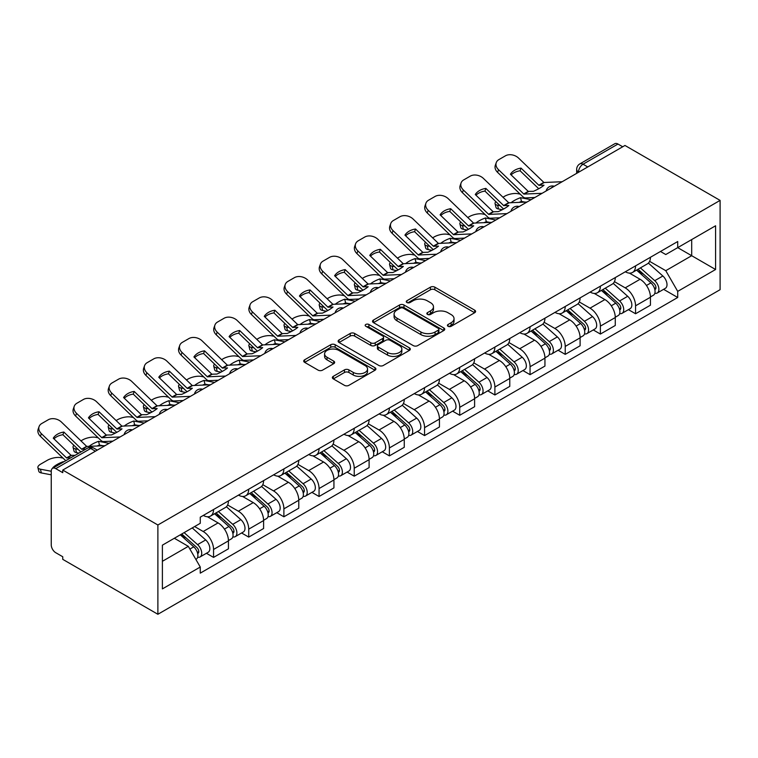 <?xml version="1.0" encoding="UTF-8"?>
<svg xmlns="http://www.w3.org/2000/svg" width="758" height="758" viewBox="0 0 758 758"><rect width="100%" height="100%" fill="white"/><g stroke="black" fill="none" stroke-linecap="round" stroke-linejoin="round"><path stroke-width="1.14" d="M448.073 326.291A2.189 1.26 0 0 0 451.171 326.291L474.679 312.713A3.127 1.81 0 0 0 475.598 311.434A3.127 1.81 0 0 0 474.679 310.164L434.846 287.168A3.127 1.81 0 0 0 430.421 287.168L406.913 300.736A2.189 1.26 0 0 0 406.269 301.637A2.189 1.26 0 0 0 406.913 302.527A2.189 1.26 0 0 0 410.012 302.527L413.053 300.774A10.015 5.78 0 0 1 427.218 300.774L430.535 302.688A10.015 5.78 0 0 1 433.472 306.772A10.015 5.78 0 0 1 430.535 310.865L427.493 312.618A2.189 1.26 0 0 0 426.849 313.518A2.189 1.26 0 0 0 427.493 314.409A2.189 1.26 0 0 0 430.591 314.409L433.633 312.656A10.015 5.78 0 0 1 447.798 312.656L451.114 314.57A10.015 5.78 0 0 1 454.042 318.654A10.015 5.78 0 0 1 451.114 322.747L448.073 324.5A2.189 1.26 0 0 0 447.428 325.39A2.189 1.26 0 0 0 448.073 326.291L448.073 324.5M333.283 376.338A3.127 1.81 0 0 0 332.364 377.617A3.127 1.81 0 0 0 333.283 378.886L344.454 385.339A3.127 1.81 0 0 0 348.888 385.339L374.992 370.264A3.127 1.81 0 0 0 375.911 368.994A3.127 1.81 0 0 0 374.992 367.715L335.169 344.719A3.127 1.81 0 0 0 330.744 344.719L304.631 359.794A3.127 1.81 0 0 0 303.712 361.073A3.127 1.81 0 0 0 304.631 362.343L318.123 370.141A3.127 1.81 0 0 0 322.548 370.141L333.728 363.688A3.127 1.81 0 0 0 334.648 362.409A3.127 1.81 0 0 0 333.728 361.13L327.03 357.264A8.366 4.832 0 0 1 324.585 353.853A8.366 4.832 0 0 1 329.749 349.391A8.366 4.832 0 0 1 338.873 350.433L365.091 365.574A8.366 4.832 0 0 1 367.545 368.994A8.366 4.832 0 0 1 362.381 373.457A8.366 4.832 0 0 1 353.256 372.405L348.888 369.885A3.127 1.81 0 0 0 344.454 369.885L333.283 376.338L333.283 378.886M157.882 524.991L62.753 470.064L624.971 145.47L720.1 200.396L157.882 524.991L157.882 614.274L720.1 289.679L720.1 200.396M413.271 345.61A3.127 1.81 0 0 0 417.696 345.61L443.809 330.535A3.127 1.81 0 0 0 444.728 329.256A3.127 1.81 0 0 0 443.809 327.977L403.986 304.991A3.127 1.81 0 0 0 399.551 304.991L373.448 320.065A3.127 1.81 0 0 0 372.529 321.335A3.127 1.81 0 0 0 373.448 322.614L413.271 345.61M366.683 326.764A2.189 1.26 0 0 1 368.909 327.068L368.909 324.471L409.405 347.846A3.127 1.81 0 0 1 410.315 349.125A3.127 1.81 0 0 1 409.405 350.404L383.292 365.479A3.127 1.81 0 0 1 378.867 365.479L339.034 342.483L339.034 339.925A3.127 1.81 0 0 0 338.125 341.204A3.127 1.81 0 0 0 339.034 342.483M339.034 339.925L350.215 333.473A3.127 1.81 0 0 1 354.64 333.473L370.795 342.796A3.127 1.81 0 0 0 375.219 342.796L382.629 338.523A3.127 1.81 0 0 0 383.548 337.244A3.127 1.81 0 0 0 382.629 335.965L365.811 326.253A2.189 1.26 0 0 1 365.166 325.362A2.189 1.26 0 0 1 366.521 324.197A2.189 1.26 0 0 1 368.909 324.471M62.753 470.064L62.753 472.67L55.76 468.634A6.377 3.686 -120 0 0 52.567 468.321A6.377 3.686 -120 0 0 51.25 471.239L51.25 544.907A6.377 3.686 -120 0 0 55.76 552.715L62.753 556.751L62.753 559.347L157.882 614.274M587.772 166.95L583.035 164.211A6.377 3.686 60 0 0 579.851 163.899L614.795 143.726A6.377 3.686 60 0 1 617.978 144.039L583.035 164.211A6.377 3.686 120 0 0 578.534 172.019L578.534 172.284M622.716 146.777L617.978 144.039M635.564 265.859A14.667 8.471 60 0 1 632.523 272.444L647.408 263.85A14.667 8.471 -120 0 0 650.44 257.275M614.444 281.654L625.198 287.86A14.667 8.471 60 0 1 635.564 305.815L650.44 297.231A14.667 8.471 -120 0 0 640.074 279.266L629.424 273.117M650.44 297.231L650.44 305.171L635.564 313.755L628.429 309.643M632.523 272.444A14.667 8.471 60 0 1 625.312 271.781M635.564 305.815L635.564 313.755M600.393 286.164A14.667 8.471 60 0 1 597.361 292.749L612.237 284.155A14.667 8.471 -120 0 0 615.278 277.58M593.268 329.938L600.393 334.06L615.278 325.476L615.278 317.536A14.667 8.471 -120 0 0 604.903 299.571L594.253 293.422M597.361 292.749A14.667 8.471 60 0 1 590.141 292.086M579.283 301.959L590.027 308.165A14.667 8.471 60 0 1 600.393 326.12L600.393 334.06M565.231 306.469A14.667 8.471 60 0 1 562.19 313.054L577.075 304.46A14.667 8.471 -120 0 0 580.107 297.875M558.096 350.243L565.231 354.365L580.107 345.771L580.107 337.831A14.667 8.471 -120 0 0 569.741 319.876L559.091 313.727M562.19 313.054A14.667 8.471 60 0 1 554.97 312.391M544.111 322.264L554.856 328.46A14.667 8.471 60 0 1 565.231 346.425L565.231 354.365M530.06 326.774A14.667 8.471 60 0 1 527.028 333.359L541.904 324.765A14.667 8.471 -120 0 0 544.945 318.18M522.925 370.548L530.06 374.67L544.945 366.076L544.945 358.136A14.667 8.471 -120 0 0 534.57 340.181L523.92 334.032M527.028 333.359A14.667 8.471 60 0 1 519.808 332.696M508.95 342.559L519.694 348.765A14.667 8.471 60 0 1 530.06 366.73L530.06 374.67M494.898 347.079A14.667 8.471 60 0 1 491.857 353.654L506.742 345.07A14.667 8.471 -120 0 0 509.774 338.485M487.764 390.853L494.898 394.975L509.774 386.381L509.774 378.441A14.667 8.471 -120 0 0 499.408 360.486L488.758 354.337M491.857 353.654A14.667 8.471 60 0 1 484.637 353.001M473.778 362.864L484.523 369.07A14.667 8.471 60 0 1 494.898 387.035L494.898 394.975M459.727 367.384A14.667 8.471 60 0 1 456.695 373.959L471.571 365.375A14.667 8.471 -120 0 0 474.603 358.79M452.592 411.158L459.727 415.27L474.612 406.686L474.612 398.746A14.667 8.471 -120 0 0 464.237 380.781L453.587 374.632M456.695 373.959A14.667 8.471 60 0 1 449.475 373.296M438.617 383.169L449.361 389.375A14.667 8.471 60 0 1 459.727 407.34L459.727 415.27M424.565 387.679A14.667 8.471 60 0 1 421.524 394.264L436.4 385.68A14.667 8.471 -120 0 0 439.441 379.095M417.431 431.463L424.565 435.575L439.441 426.991L439.441 419.051A14.667 8.471 -120 0 0 429.075 401.086L418.425 394.937M421.524 394.264A14.667 8.471 60 0 1 414.304 393.601M403.446 403.474L414.19 409.68A14.667 8.471 60 0 1 424.565 427.635L424.565 435.575M389.394 407.984A14.667 8.471 60 0 1 386.362 414.569L401.238 405.975A14.667 8.471 -120 0 0 404.27 399.4M382.259 451.768L389.394 455.88L404.27 447.296L404.27 439.356A14.667 8.471 -120 0 0 393.904 421.391L383.254 415.242M386.362 414.569A14.667 8.471 60 0 1 379.142 413.906M368.284 423.779L379.028 429.985A14.667 8.471 60 0 1 389.394 447.94L389.394 455.88M354.232 428.289A14.667 8.471 60 0 1 351.191 434.874L366.067 426.28A14.667 8.471 -120 0 0 369.108 419.695M347.098 472.063L354.232 476.185L369.108 467.591L369.108 459.661A14.667 8.471 -120 0 0 358.733 441.696L348.083 435.547M351.191 434.874A14.667 8.471 60 0 1 343.971 434.211M333.113 444.084L343.857 450.29A14.667 8.471 60 0 1 354.232 468.245L354.232 476.185M319.061 448.594A14.667 8.471 60 0 1 316.02 455.179L330.905 446.585A14.667 8.471 -120 0 0 333.937 440M311.926 492.368L319.061 496.49L333.937 487.896L333.937 479.956A14.667 8.471 -120 0 0 323.571 462.001L312.921 455.852M316.02 455.179A14.667 8.471 60 0 1 308.809 454.516M297.941 464.389L308.696 470.585A14.667 8.471 60 0 1 319.061 488.55L319.061 496.49M283.89 468.899A14.667 8.471 60 0 1 280.858 475.484L295.734 466.89A14.667 8.471 -120 0 0 298.775 460.305M276.765 512.673L283.89 516.795L298.775 508.201L298.775 500.261A14.667 8.471 -120 0 0 288.4 482.306L277.75 476.157M280.858 475.484A14.667 8.471 60 0 1 273.638 474.821M262.78 484.684L273.524 490.89A14.667 8.471 60 0 1 283.89 508.855L283.89 516.795M248.728 489.204A14.667 8.471 60 0 1 245.687 495.779L260.572 487.195A14.667 8.471 -120 0 0 263.604 480.61M241.594 532.978L248.728 537.1L263.604 528.506L263.604 520.566A14.667 8.471 -120 0 0 253.238 502.601L242.588 496.462M245.687 495.779A14.667 8.471 60 0 1 238.467 495.126M227.608 504.989L238.353 511.195A14.667 8.471 60 0 1 248.728 529.16L248.728 537.1M213.557 509.499A14.667 8.471 60 0 1 210.525 516.084L225.401 507.5A14.667 8.471 -120 0 0 228.442 500.915M206.422 553.283L213.557 557.395L228.442 548.811L228.442 540.871A14.667 8.471 -120 0 0 218.067 522.906L207.417 516.757M210.525 516.084A14.667 8.471 60 0 1 203.305 515.421M194.626 526.554L203.191 531.5A14.667 8.471 60 0 1 213.557 549.455L213.557 557.395M660.474 251.476L665.77 254.536L715.59 225.78L691.694 239.575L691.694 255.711L665.77 270.682L649.615 261.349M162.392 561.299L188.316 546.338L200.264 567.031L162.392 588.9L162.392 545.163L200.264 523.295L200.264 517.183L677.718 241.527L677.718 247.639L715.59 269.507L677.718 291.375L665.77 270.682M715.59 225.78L715.59 269.507M200.264 567.031L200.264 573.143L677.718 297.487L677.718 291.375M188.316 546.338L174.34 538.265M663.601 289.338L677.718 297.487M448.944 326.594L451.114 325.343A10.015 5.78 0 0 0 454.042 321.259L454.042 318.654M433.472 306.772L433.472 309.378A10.015 5.78 0 0 1 430.535 313.461L428.365 314.722M474.641 312.741L434.846 289.764A3.127 1.81 0 0 0 430.421 289.764L407.785 302.84M443.771 330.564L403.986 307.587A3.127 1.81 0 0 0 399.551 307.587L373.486 322.643M438.276 330.156A2.189 1.26 0 0 0 438.92 329.256A2.189 1.26 0 0 0 438.276 328.366L403.322 308.184A2.189 1.26 0 0 0 400.224 308.184L397.012 310.031A10.015 5.78 0 0 0 394.075 314.125A10.015 5.78 0 0 0 397.012 318.208L420.908 332.004A10.015 5.78 0 0 0 435.073 332.004L438.276 330.156L438.276 332.753A2.189 1.26 0 0 0 438.92 331.862L438.92 329.256M394.075 314.125L394.075 316.721A10.015 5.78 0 0 0 397.012 320.814L397.012 318.208M438.276 332.753L435.073 334.61A10.015 5.78 0 0 1 420.908 334.61L397.012 320.814M339.082 342.502L350.215 336.078L350.215 333.473M383.548 337.244L383.548 339.849A3.127 1.81 0 0 1 382.629 341.128L375.219 345.402A3.127 1.81 0 0 1 370.795 345.402L354.64 336.078A3.127 1.81 0 0 0 350.215 336.078M368.909 327.068L409.358 350.423M387.556 352.479A8.366 4.832 0 0 0 396.671 353.522A8.366 4.832 0 0 0 401.844 349.059A8.366 4.832 0 0 0 399.39 345.639L390.152 340.314A3.127 1.81 0 0 0 385.727 340.314L378.318 344.587A3.127 1.81 0 0 0 377.399 345.866A3.127 1.81 0 0 0 378.318 347.145L387.556 352.479L387.556 355.085A8.366 4.832 0 0 0 396.671 356.127A8.366 4.832 0 0 0 401.844 351.665L401.844 349.059M377.399 345.866L377.399 348.472A3.127 1.81 0 0 0 378.318 349.751L378.318 347.145M387.556 355.085L378.318 349.751M367.545 368.994L367.545 371.591A8.366 4.832 0 0 1 362.381 376.053A8.366 4.832 0 0 1 353.256 375.011L348.888 372.491A3.127 1.81 0 0 0 344.454 372.491L333.331 378.915M324.585 353.853L324.585 356.459A8.366 4.832 0 0 0 327.03 359.87L327.03 357.264M333.681 363.717L327.03 359.87M374.992 367.715L374.992 370.264L335.169 347.316A3.127 1.81 0 0 0 330.744 347.316L304.669 362.371M525.105 202.121L521.476 201.429L520.547 197.686L531.055 199.695M502.942 197.232L504.477 196.341A9.56 3.487 -13.9 0 1 517.657 193.66L520.196 194.152M495.893 201.647A9.56 3.487 -13.9 0 0 495.069 203.646A9.56 3.487 -13.9 0 0 497.589 205.247L498.518 208.99A9.56 3.487 166.1 0 1 495.997 207.389L495.069 203.646M500.138 205.731L497.589 205.247M520.547 197.686A19.765 7.201 -13.9 0 0 511.044 202.765M502.289 209.71L498.518 208.99M521.476 201.429A19.765 7.201 -13.9 0 0 519.012 202.405M636.578 270.104L650.914 282.895A7.968 4.605 60 0 1 653.415 295.213L650.44 296.937M636.957 270.445L643.703 274.339M638.028 269.27L653.974 283.501A3.828 2.208 60 0 1 655.177 289.414A3.828 2.208 60 0 1 654.827 289.556M640.415 267.896L654.741 280.678A7.968 4.605 60 0 1 657.243 293.005A7.968 4.605 60 0 1 654.836 293.261M648.403 263.092L662.862 275.997A7.968 4.605 60 0 1 665.363 288.315L657.243 293.005M521.03 168.105A19.765 14.44 -160.8 0 0 510.428 174.226L528.231 191.376L533.424 191.319A19.765 4.624 -20.2 0 0 539.639 188.221A19.765 4.624 -20.2 0 0 544.017 185.198L538.824 185.255L521.03 168.105L520.092 170.777L537.896 187.927A4.785 2.757 -120 0 0 538.834 188.666M542.103 193.309L523.863 194.086L498.518 169.697L497.589 172.369A9.56 6.993 -160.8 0 1 495.315 165.32L496.253 162.648A9.56 6.993 19.2 0 0 498.518 169.697M534.864 197.497L525.474 197.923A4.785 2.757 60 0 1 523.863 197.468A4.785 2.757 60 0 1 522.793 196.644L497.589 172.369M562.171 181.731L543.931 182.498L518.586 158.109A9.56 6.993 19.2 0 0 505.406 155.835L498.868 159.606A9.56 6.993 19.2 0 0 496.253 162.648M511.138 174.899A19.765 14.44 -160.8 0 1 520.092 170.777M489.933 222.426L486.314 221.734L485.385 217.982L495.893 219.991M467.771 217.527L469.306 216.646A9.56 3.487 -13.9 0 1 482.486 213.964L485.035 214.457M460.731 221.952A9.56 3.487 -13.9 0 0 459.907 223.951A9.56 3.487 -13.9 0 0 462.427 225.552L463.356 229.295A9.56 3.487 166.1 0 1 460.836 227.694L459.907 223.951M464.967 226.036L462.427 225.552M485.385 217.982A19.765 7.201 -13.9 0 0 475.872 223.07M467.118 230.015L463.356 229.295M486.314 221.734A19.765 7.201 -13.9 0 0 483.841 222.71M601.416 290.409L615.742 303.191A7.968 4.605 60 0 1 618.244 315.517L615.269 317.232M601.795 290.75L608.541 294.644M602.856 289.575L618.803 303.797A3.828 2.208 60 0 1 620.006 309.719A3.828 2.208 60 0 1 619.656 309.851M605.244 288.192L619.58 300.983A7.968 4.605 60 0 1 622.081 313.31A7.968 4.605 60 0 1 619.674 313.566M613.241 283.397L627.69 296.293A7.968 4.605 60 0 1 630.192 308.62L622.081 313.31M454.772 242.731L451.143 242.039L450.214 238.287L460.722 240.295M432.61 237.832L434.144 236.951A9.56 3.487 -13.9 0 1 447.324 234.269L449.864 234.753M425.56 242.257A9.56 3.487 -13.9 0 0 424.736 244.256A9.56 3.487 -13.9 0 0 427.256 245.857L428.185 249.6A9.56 3.487 166.1 0 1 425.664 247.999L424.736 244.256M429.805 246.341L427.256 245.857M450.214 238.287A19.765 7.201 -13.9 0 0 440.711 243.375M431.946 250.32L428.185 249.6M451.143 242.039A19.765 7.201 -13.9 0 0 448.67 243.005M566.245 310.714L580.581 323.495A7.968 4.605 60 0 1 583.082 335.822L580.107 337.537M566.624 311.045L573.37 314.94M567.695 309.88L583.641 324.102A3.828 2.208 60 0 1 584.835 330.024A3.828 2.208 60 0 1 584.494 330.156M570.082 308.497L584.409 321.288A7.968 4.605 60 0 1 586.91 333.605A7.968 4.605 60 0 1 584.503 333.871M578.07 303.702L592.529 316.598A7.968 4.605 60 0 1 595.03 328.925L586.91 333.605M485.859 188.41A19.765 14.44 -160.8 0 0 475.266 194.531L493.202 211.785L498.252 211.624A19.765 4.624 -20.2 0 0 504.468 208.526A19.765 4.624 -20.2 0 0 508.845 205.503L503.653 205.56L485.859 188.41L484.93 191.082L502.725 208.232A4.785 2.757 -120 0 0 503.672 208.971M506.941 213.614L488.702 214.391L463.356 189.993L462.427 192.674A9.56 6.993 -160.8 0 1 460.153 185.625L461.082 182.953A9.56 6.993 19.2 0 0 463.356 189.993M499.702 217.792L490.303 218.228A4.785 2.757 60 0 1 488.702 217.773A4.785 2.757 60 0 1 487.621 216.949L462.427 192.674M527 202.035L508.76 202.803L483.414 178.414A9.56 6.993 19.2 0 0 470.235 176.14L463.707 179.911A9.56 6.993 19.2 0 0 461.082 182.953M475.967 195.204A19.765 14.44 -160.8 0 1 484.93 191.082M450.688 208.715A19.765 14.44 -160.8 0 0 440.095 214.827L458.04 232.09L463.091 231.929A19.765 4.624 -20.2 0 0 469.306 228.821A19.765 4.624 -20.2 0 0 473.684 225.808L468.491 225.865L450.688 208.715L449.759 211.387L467.563 228.537A4.785 2.757 -120 0 0 468.501 229.276M471.77 233.919L453.53 234.686L428.185 210.298L427.256 212.97A9.56 6.993 -160.8 0 1 424.982 205.93L425.911 203.258A9.56 6.993 19.2 0 0 428.185 210.298M464.531 238.097L455.141 238.533A4.785 2.757 60 0 1 453.53 238.078A4.785 2.757 60 0 1 452.46 237.254L427.256 212.97M491.838 222.34L473.589 223.108L448.253 198.719A9.56 6.993 19.2 0 0 435.073 196.445L428.535 200.216A9.56 6.993 19.2 0 0 425.911 203.258M440.796 215.509A19.765 14.44 -160.8 0 1 449.759 211.387M419.6 263.035L415.981 262.334L415.043 258.592L425.56 260.6M397.438 258.137L398.973 257.256A9.56 3.487 -13.9 0 1 412.153 254.574L414.702 255.058M390.389 262.552A9.56 3.487 -13.9 0 0 389.574 264.551A9.56 3.487 -13.9 0 0 392.085 266.153L393.023 269.905A9.56 3.487 166.1 0 1 390.503 268.304L389.574 264.551M394.634 266.645L392.085 266.153M415.043 258.592A19.765 7.201 -13.9 0 0 405.539 263.68M396.785 270.625L393.023 269.905M415.981 262.334A19.765 7.201 -13.9 0 0 413.508 263.31M531.083 331.019L545.409 343.8A7.968 4.605 60 0 1 547.911 356.127L544.936 357.842M531.462 331.35L538.208 335.244M532.523 330.175L548.47 344.407A3.828 2.208 60 0 1 549.673 350.329A3.828 2.208 60 0 1 549.323 350.461M534.911 328.801L549.247 341.593A7.968 4.605 60 0 1 551.748 353.91A7.968 4.605 60 0 1 549.342 354.166M542.899 324.007L557.357 336.903A7.968 4.605 60 0 1 559.859 349.23L551.748 353.91M384.429 283.331L380.81 282.639L379.881 278.897L390.389 280.905M362.277 278.442L363.812 277.551A9.56 3.487 -13.9 0 1 376.982 274.879L379.531 275.362M355.227 282.857A9.56 3.487 -13.9 0 0 354.403 284.856A9.56 3.487 -13.9 0 0 356.923 286.458L357.852 290.21A9.56 3.487 166.1 0 1 355.331 288.609L354.403 284.856M359.472 286.95L356.923 286.458M379.881 278.897A19.765 7.201 -13.9 0 0 370.378 283.985M361.613 290.93L357.852 290.21M380.81 282.639A19.765 7.201 -13.9 0 0 378.337 283.615M495.912 351.314L510.248 364.105A7.968 4.605 60 0 1 512.749 376.432L509.774 378.147M496.291 351.655L503.037 355.549M497.362 350.48L513.308 364.712A3.828 2.208 60 0 1 514.502 370.624A3.828 2.208 60 0 1 514.161 370.766M499.749 349.106L514.076 361.888A7.968 4.605 60 0 1 516.577 374.215A7.968 4.605 60 0 1 514.17 374.471M507.737 344.312L522.186 357.207A7.968 4.605 60 0 1 524.697 369.534L516.577 374.215M349.267 303.636L345.639 302.944L344.71 299.202L355.227 301.21M327.105 298.747L328.64 297.856A9.56 3.487 -13.9 0 1 341.82 295.184L344.369 295.667M320.056 303.162A9.56 3.487 -13.9 0 0 319.232 305.161A9.56 3.487 -13.9 0 0 321.752 306.763L322.681 310.505A9.56 3.487 166.1 0 1 320.17 308.904L319.232 305.161M324.301 307.255L321.752 306.763M344.71 299.202A19.765 7.201 -13.9 0 0 335.207 304.29M326.452 311.225L322.681 310.505M345.639 302.944A19.765 7.201 -13.9 0 0 343.175 303.92M460.75 371.619L475.077 384.41A7.968 4.605 60 0 1 477.578 396.737L474.603 398.452M461.129 371.96L467.875 375.854M462.191 370.785L478.137 385.017A3.828 2.208 60 0 1 479.34 390.929A3.828 2.208 60 0 1 478.99 391.071M464.578 369.411L478.904 382.193A7.968 4.605 60 0 1 481.406 394.52A7.968 4.605 60 0 1 478.999 394.776M472.566 364.607L487.024 377.512A7.968 4.605 60 0 1 489.526 389.839L481.406 394.52M415.526 229.02A19.765 14.44 -160.8 0 0 404.933 235.132L422.869 252.395L427.919 252.224A19.765 4.624 -20.2 0 0 434.135 249.126A19.765 4.624 -20.2 0 0 438.512 246.113L433.462 246.274L415.526 229.02L414.598 231.692L432.392 248.842A4.785 2.757 -120 0 0 433.339 249.581M436.608 254.224L418.359 254.991L393.023 230.603L392.085 233.274A9.56 6.993 -160.8 0 1 389.82 226.235L390.749 223.563A9.56 6.993 19.2 0 0 393.023 230.603M429.369 258.402L419.97 258.838A4.785 2.757 60 0 1 418.359 258.374A4.785 2.757 60 0 1 417.288 257.559L392.085 233.274M456.667 242.636L438.427 243.413L413.082 219.024A9.56 6.993 19.2 0 0 399.902 216.75L393.364 220.521A9.56 6.993 19.2 0 0 390.749 223.563M405.634 235.814A19.765 14.44 -160.8 0 1 414.598 231.692M380.355 249.316A19.765 14.44 -160.8 0 0 369.762 255.437L387.565 272.586L392.758 272.529A19.765 4.624 -20.2 0 0 398.973 269.431A19.765 4.624 -20.2 0 0 403.351 266.418L398.301 266.579L380.355 249.316L379.426 251.997L397.23 269.137A4.785 2.757 -120 0 0 398.168 269.886M401.437 274.529L383.197 275.296L357.852 250.907L356.923 253.579A9.56 6.993 -160.8 0 1 354.649 246.53L355.578 243.858A9.56 6.993 19.2 0 0 357.852 250.907M394.198 278.707L384.799 279.143A4.785 2.757 60 0 1 383.197 278.679A4.785 2.757 60 0 1 382.127 277.864L356.923 253.579M421.505 262.941L403.256 263.718L377.91 239.329A9.56 6.993 19.2 0 0 364.74 237.046L358.202 240.826A9.56 6.993 19.2 0 0 355.578 243.858M370.463 256.109A19.765 14.44 -160.8 0 1 379.426 251.997M345.193 269.621A19.765 14.44 -160.8 0 0 334.6 275.741L352.394 292.891L357.587 292.834A19.765 4.624 -20.2 0 0 363.802 289.736A19.765 4.624 -20.2 0 0 368.18 286.723L363.129 286.884L345.193 269.621L344.265 272.293L362.059 289.442A4.785 2.757 -120 0 0 363.006 290.191M366.275 294.834L348.026 295.601L322.681 271.212L321.752 273.884A9.56 6.993 -160.8 0 1 319.488 266.835L320.416 264.163A9.56 6.993 19.2 0 0 322.681 271.212M359.027 299.012L349.637 299.448A4.785 2.757 60 0 1 348.026 298.984A4.785 2.757 60 0 1 346.956 298.169L321.752 273.884M386.334 283.246L368.094 284.013L342.749 259.624A9.56 6.993 19.2 0 0 329.569 257.35L323.031 261.131A9.56 6.993 19.2 0 0 320.416 264.163M335.301 276.414A19.765 14.44 -160.8 0 1 344.265 272.293M314.096 323.941L310.477 323.249L309.548 319.506L320.056 321.515M291.944 319.052L293.479 318.161A9.56 3.487 -13.9 0 1 306.649 315.48L309.198 315.972M284.894 323.467A9.56 3.487 -13.9 0 0 284.07 325.466A9.56 3.487 -13.9 0 0 286.59 327.068L287.519 330.81A9.56 3.487 166.1 0 1 284.999 329.209L284.07 325.466M289.139 327.551L286.59 327.068M309.548 319.506A19.765 7.201 -13.9 0 0 300.045 324.595M291.28 331.53L287.519 330.81M310.477 323.249A19.765 7.201 -13.9 0 0 308.004 324.225M425.579 391.924L439.905 404.715A7.968 4.605 60 0 1 442.407 417.033L439.441 418.757M425.958 392.265L432.704 396.159M427.029 391.09L442.966 405.322A3.828 2.208 60 0 1 444.169 411.234A3.828 2.208 60 0 1 443.818 411.376M429.407 389.716L443.743 402.498A7.968 4.605 60 0 1 446.244 414.825A7.968 4.605 60 0 1 443.837 415.081M437.404 384.912L451.853 397.817A7.968 4.605 60 0 1 454.355 410.135L446.244 414.825M310.022 289.926A19.765 14.44 -160.8 0 0 299.429 296.046L317.223 313.196L322.415 313.139A19.765 4.624 -20.2 0 0 328.631 310.041A19.765 4.624 -20.2 0 0 333.018 307.018L327.968 307.189L310.022 289.926L309.093 292.597L326.897 309.747A4.785 2.757 -120 0 0 327.835 310.486M331.104 315.129L312.864 315.906L287.519 291.517L286.59 294.189A9.56 6.993 -160.8 0 1 284.316 287.14L285.245 284.468A9.56 6.993 19.2 0 0 287.519 291.517M323.865 319.317L314.466 319.743A4.785 2.757 60 0 1 312.864 319.289A4.785 2.757 60 0 1 311.794 318.464L286.59 294.189M351.172 303.551L332.923 304.318L307.577 279.929A9.56 6.993 19.2 0 0 294.407 277.655L287.869 281.426A9.56 6.993 19.2 0 0 285.245 284.468M300.13 296.719A19.765 14.44 -160.8 0 1 309.093 292.597M278.935 344.246L275.306 343.554L274.377 339.802L284.885 341.82M256.772 339.347L258.307 338.466A9.56 3.487 -13.9 0 1 271.487 335.785L274.026 336.277M249.723 343.772A9.56 3.487 -13.9 0 0 248.899 345.771A9.56 3.487 -13.9 0 0 251.419 347.372L252.348 351.115A9.56 3.487 166.1 0 1 249.827 349.514L248.899 345.771M253.968 347.856L251.419 347.372M274.377 339.802A19.765 7.201 -13.9 0 0 264.874 344.89M256.119 351.835L252.348 351.115M275.306 343.554A19.765 7.201 -13.9 0 0 272.842 344.53M390.408 412.229L404.744 425.02A7.968 4.605 60 0 1 407.245 437.338L404.27 439.053M390.796 412.57L397.533 416.464M391.858 411.395L407.804 425.626A3.828 2.208 60 0 1 409.007 431.539A3.828 2.208 60 0 1 408.657 431.681M394.245 410.012L408.571 422.803A7.968 4.605 60 0 1 411.073 435.13A7.968 4.605 60 0 1 408.666 435.386M402.233 405.217L416.692 418.113A7.968 4.605 60 0 1 419.193 430.44L411.073 435.13M274.86 310.23A19.765 14.44 -160.8 0 0 264.258 316.351L282.203 333.605L287.254 333.444A19.765 4.624 -20.2 0 0 293.469 330.346A19.765 4.624 -20.2 0 0 297.847 327.323L292.654 327.38L274.86 310.23L273.932 312.902L291.726 330.052A4.785 2.757 -120 0 0 292.664 330.791M295.933 335.434L277.693 336.211L252.348 311.822L251.419 314.494A9.56 6.993 -160.8 0 1 249.155 307.445L250.083 304.773A9.56 6.993 19.2 0 0 252.348 311.822M288.694 339.612L279.304 340.048A4.785 2.757 60 0 1 277.693 339.593A4.785 2.757 60 0 1 276.623 338.769L251.419 314.494M316.001 323.856L297.761 324.623L272.416 300.234A9.56 6.993 19.2 0 0 259.236 297.96L252.698 301.731A9.56 6.993 19.2 0 0 250.083 304.773M264.968 317.024A19.765 14.44 -160.8 0 1 273.932 312.902M243.763 364.551L240.144 363.859L239.215 360.107L249.723 362.116M221.611 359.652L223.146 358.771A9.56 3.487 -13.9 0 1 236.316 356.089L238.865 356.582M214.561 364.077A9.56 3.487 -13.9 0 0 213.737 366.076A9.56 3.487 -13.9 0 0 216.257 367.677L217.186 371.42A9.56 3.487 166.1 0 1 214.666 369.819L213.737 366.076M218.797 368.161L216.257 367.677M239.215 360.107A19.765 7.201 -13.9 0 0 229.712 365.195M220.948 372.14L217.186 371.42M240.144 363.859A19.765 7.201 -13.9 0 0 237.671 364.825M355.246 432.534L369.572 445.316A7.968 4.605 60 0 1 372.074 457.642L369.108 459.357M355.625 432.875L362.371 436.769M356.686 431.7L372.633 445.922A3.828 2.208 60 0 1 373.836 451.844A3.828 2.208 60 0 1 373.486 451.976M359.074 430.317L373.41 443.108A7.968 4.605 60 0 1 375.911 455.435A7.968 4.605 60 0 1 373.505 455.691M367.071 425.522L381.52 438.418A7.968 4.605 60 0 1 384.022 450.745L375.911 455.435M239.689 330.535A19.765 14.44 -160.8 0 0 229.096 336.647L247.032 353.91L252.082 353.749A19.765 4.624 -20.2 0 0 258.298 350.641A19.765 4.624 -20.2 0 0 262.685 347.628L257.493 347.685L239.689 330.535L238.761 333.207L256.564 350.357A4.785 2.757 -120 0 0 257.502 351.096M260.771 355.739L242.532 356.516L217.186 332.118L216.257 334.79A9.56 6.993 -160.8 0 1 213.983 327.75L214.912 325.078A9.56 6.993 19.2 0 0 217.186 332.118M253.532 359.917L244.133 360.353A4.785 2.757 60 0 1 242.532 359.898A4.785 2.757 60 0 1 241.451 359.074L216.257 334.79M280.83 344.16L262.59 344.928L237.245 320.539A9.56 6.993 19.2 0 0 224.074 318.265L217.537 322.036A9.56 6.993 19.2 0 0 214.912 325.078M229.797 337.329A19.765 14.44 -160.8 0 1 238.761 333.207M208.602 384.856L204.973 384.154L204.044 380.412L214.552 382.42M186.44 379.957L187.975 379.076A9.56 3.487 -13.9 0 1 201.154 376.394L203.694 376.878M179.39 384.372A9.56 3.487 -13.9 0 0 178.566 386.381A9.56 3.487 -13.9 0 0 181.086 387.982L182.015 391.725A9.56 3.487 166.1 0 1 179.494 390.124L178.566 386.381M183.635 388.466L181.086 387.982M204.044 380.412A19.765 7.201 -13.9 0 0 194.541 385.5M185.786 392.445L182.015 391.725M204.973 384.154A19.765 7.201 -13.9 0 0 202.509 385.13M320.075 452.839L334.411 465.62A7.968 4.605 60 0 1 336.912 477.947L333.937 479.662M320.454 453.17L327.2 457.065M321.525 452.005L337.471 466.227A3.828 2.208 60 0 1 338.674 472.149A3.828 2.208 60 0 1 338.324 472.281M323.912 450.622L338.239 463.413A7.968 4.605 60 0 1 340.74 475.73A7.968 4.605 60 0 1 338.333 475.986M331.9 445.827L346.359 458.723A7.968 4.605 60 0 1 348.86 471.05L340.74 475.73M204.527 350.84A19.765 14.44 -160.8 0 0 193.925 356.952L211.87 374.215L216.921 374.054A19.765 4.624 -20.2 0 0 223.136 370.946A19.765 4.624 -20.2 0 0 227.514 367.933L222.321 367.99L204.527 350.84L203.599 353.512L221.393 370.662A4.785 2.757 -120 0 0 222.331 371.401M225.6 376.044L207.36 376.811L182.015 352.423L181.086 355.095A9.56 6.993 -160.8 0 1 178.822 348.055L179.75 345.383A9.56 6.993 19.2 0 0 182.015 352.423M218.361 380.222L208.971 380.658A4.785 2.757 60 0 1 207.36 380.203A4.785 2.757 60 0 1 206.29 379.379L181.086 355.095M245.668 364.456L227.428 365.233L202.083 340.844A9.56 6.993 19.2 0 0 188.903 338.57L182.365 342.341A9.56 6.993 19.2 0 0 179.75 345.383M194.635 357.634A19.765 14.44 -160.8 0 1 203.599 353.512M173.43 405.151L169.811 404.459L168.882 400.717L179.39 402.725M151.268 400.262L152.803 399.371A9.56 3.487 -13.9 0 1 165.983 396.699L168.532 397.183M144.228 404.677A9.56 3.487 -13.9 0 0 143.404 406.676A9.56 3.487 -13.9 0 0 145.924 408.278L146.853 412.03A9.56 3.487 166.1 0 1 144.333 410.429L143.404 406.676M148.464 408.77L145.924 408.278M168.882 400.717A19.765 7.201 -13.9 0 0 159.369 405.805M150.615 412.75L146.853 412.03M169.811 404.459A19.765 7.201 -13.9 0 0 167.338 405.435M284.913 473.144L299.239 485.925A7.968 4.605 60 0 1 301.741 498.252L298.766 499.967M285.292 473.475L292.038 477.369M286.353 472.3L302.3 486.532A3.828 2.208 60 0 1 303.503 492.444A3.828 2.208 60 0 1 303.153 492.586M288.741 470.926L303.077 483.718A7.968 4.605 60 0 1 305.578 496.035A7.968 4.605 60 0 1 303.172 496.291M296.738 466.132L311.187 479.028A7.968 4.605 60 0 1 313.689 491.355L305.578 496.035M169.356 371.145A19.765 14.44 -160.8 0 0 158.763 377.257L176.699 394.52L181.749 394.349A19.765 4.624 -20.2 0 0 187.965 391.251A19.765 4.624 -20.2 0 0 192.343 388.238L187.302 388.399L169.356 371.145L168.428 373.817L186.222 390.957A4.785 2.757 -120 0 0 187.169 391.706M190.438 396.349L172.199 397.116L146.853 372.728L145.924 375.399A9.56 6.993 -160.8 0 1 143.65 368.36L144.579 365.678A9.56 6.993 19.2 0 0 146.853 372.728M183.199 400.527L173.8 400.963A4.785 2.757 60 0 1 172.199 400.499A4.785 2.757 60 0 1 171.118 399.684L145.924 375.399M210.497 384.761L192.257 385.538L166.912 361.149A9.56 6.993 19.2 0 0 153.741 358.866L147.204 362.646A9.56 6.993 19.2 0 0 144.579 365.678M159.464 377.939A19.765 14.44 -160.8 0 1 168.428 373.817M138.269 425.456L134.64 424.764L133.711 421.022L144.219 423.03M116.107 420.567L117.642 419.676A9.56 3.487 -13.9 0 1 130.821 417.004L133.361 417.487M109.057 424.982A9.56 3.487 -13.9 0 0 108.233 426.981A9.56 3.487 -13.9 0 0 110.753 428.583L111.682 432.335A9.56 3.487 166.1 0 1 109.161 430.734L108.233 426.981M113.302 429.075L110.753 428.583M133.711 421.022A19.765 7.201 -13.9 0 0 124.208 426.11M115.443 433.055L111.682 432.335M134.64 424.764A19.765 7.201 -13.9 0 0 132.176 425.74M249.742 493.439L264.078 506.23A7.968 4.605 60 0 1 266.579 518.557L263.604 520.272M250.121 493.78L256.867 497.674M251.192 492.605L267.138 506.837A3.828 2.208 60 0 1 268.332 512.749A3.828 2.208 60 0 1 267.991 512.891M253.579 491.231L267.906 504.013A7.968 4.605 60 0 1 270.407 516.34A7.968 4.605 60 0 1 268 516.596M261.567 486.437L276.026 499.332A7.968 4.605 60 0 1 278.527 511.659L270.407 516.34M134.194 391.441A19.765 14.44 -160.8 0 0 123.592 397.562L141.395 414.711L146.588 414.654A19.765 4.624 -20.2 0 0 152.803 411.556A19.765 4.624 -20.2 0 0 157.181 408.543L152.131 408.704L134.194 391.441L133.256 394.113L151.06 411.262A4.785 2.757 -120 0 0 151.998 412.011M155.267 416.654L137.027 417.421L111.682 393.032L110.753 395.704A9.56 6.993 -160.8 0 1 108.479 388.655L109.408 385.983A9.56 6.993 19.2 0 0 111.682 393.032M148.028 420.832L138.638 421.268A4.785 2.757 60 0 1 137.027 420.804A4.785 2.757 60 0 1 135.957 419.989L110.753 395.704M175.335 405.066L157.086 405.843L131.75 381.445A9.56 6.993 19.2 0 0 118.57 379.171L112.032 382.951A9.56 6.993 19.2 0 0 109.408 385.983M124.293 398.234A19.765 14.44 -160.8 0 1 133.256 394.113M103.097 445.761L99.478 445.069L98.54 441.327L109.057 443.335M80.935 440.872L82.47 439.981A9.56 3.487 -13.9 0 1 95.65 437.309L98.199 437.792M73.886 445.287A9.56 3.487 -13.9 0 0 73.071 447.286A9.56 3.487 -13.9 0 0 75.582 448.888L76.52 452.63A9.56 3.487 166.1 0 1 74 451.029L73.071 447.286M78.131 449.371L75.582 448.888M98.54 441.327A19.765 7.201 -13.9 0 0 89.037 446.415M78.936 453.094L76.52 452.63M99.478 445.069A19.765 7.201 -13.9 0 0 97.005 446.045M214.58 513.744L228.907 526.535A7.968 4.605 60 0 1 231.408 538.853L228.433 540.577M214.959 514.085L221.706 517.979M216.021 512.91L231.967 527.142A3.828 2.208 60 0 1 233.17 533.054A3.828 2.208 60 0 1 232.82 533.196M218.408 511.536L232.744 524.318A7.968 4.605 60 0 1 235.245 536.645A7.968 4.605 60 0 1 232.839 536.901M226.396 506.732L240.855 519.637A7.968 4.605 60 0 1 243.356 531.955L235.245 536.645M99.023 411.746A19.765 14.44 -160.8 0 0 88.43 417.866L106.224 435.016L111.417 434.959A19.765 4.624 -20.2 0 0 117.632 431.861A19.765 4.624 -20.2 0 0 122.01 428.848L116.959 429.009L99.023 411.746L98.095 414.418L115.889 431.567A4.785 2.757 -120 0 0 116.836 432.306M120.105 436.959L101.856 437.726L76.52 413.337L75.582 416.009A9.56 6.993 -160.8 0 1 73.318 408.96L74.246 406.288A9.56 6.993 19.2 0 0 76.52 413.337M112.866 441.137L103.467 441.563A4.785 2.757 60 0 1 101.856 441.109A4.785 2.757 60 0 1 100.786 440.284L75.582 416.009M140.164 425.371L121.924 426.138L96.579 401.749A9.56 6.993 19.2 0 0 83.399 399.475L76.861 403.256A9.56 6.993 19.2 0 0 74.246 406.288M89.131 418.539A19.765 14.44 -160.8 0 1 98.095 414.418M63.473 462.02L63.966 461.736M63.378 461.631A19.765 7.201 -13.9 0 0 52.785 467.743L53.373 467.857M51.25 474.83L41.349 472.935A9.56 3.487 166.1 0 1 38.829 471.334L37.9 467.591A9.56 3.487 -13.9 0 1 40.771 464.057L47.309 460.286A9.56 3.487 -13.9 0 1 60.479 457.605L63.028 458.097M37.9 467.591A9.56 3.487 -13.9 0 0 40.42 469.193L41.349 472.935M51.25 471.258L40.42 469.193M180.29 534.835L193.745 546.84A7.968 4.605 60 0 1 196.246 559.158L195.848 559.385M180.423 534.75L186.534 538.284M181.731 533.992L196.805 547.447A3.828 2.208 60 0 1 197.999 553.359A3.828 2.208 60 0 1 197.658 553.501M184.118 532.618L197.573 544.623A7.968 4.605 60 0 1 200.074 556.95A7.968 4.605 60 0 1 197.667 557.206M192.238 527.938L205.693 539.942A7.968 4.605 60 0 1 208.194 552.26L200.074 556.95M70.589 457.917L66.552 457.917L41.349 433.642L40.42 436.314A9.56 6.993 -160.8 0 1 38.146 429.265L39.075 426.593A9.56 6.993 19.2 0 0 41.349 433.642M75.089 455.321L71.062 455.321L53.259 438.171A19.765 14.44 -160.8 0 1 63.852 432.051L62.923 434.722L80.727 451.872A4.785 2.757 -120 0 0 80.85 451.995M65.747 460.712A4.785 2.757 60 0 1 65.624 460.589L40.42 436.314M85.692 449.2L81.656 449.2L63.852 432.051M105.002 445.676L86.753 446.443L61.417 422.054A9.56 6.993 19.2 0 0 48.237 419.78L41.699 423.551A9.56 6.993 19.2 0 0 39.075 426.593M53.96 438.844A19.765 14.44 -160.8 0 1 62.923 434.722M578.752 172.151L578.534 172.019A6.377 3.686 0 0 1 576.667 169.422L576.667 173.364M248.728 529.16L263.604 520.566M283.89 508.855L298.775 500.261M319.061 488.55L333.937 479.956M354.232 468.245L369.108 459.661M389.394 447.94L404.27 439.356M424.565 427.635L439.441 419.051M459.727 407.34L474.612 398.746M494.898 387.035L509.774 378.441M530.06 366.73L544.945 358.136M565.231 346.425L580.107 337.831M600.393 326.12L615.278 317.536M213.557 549.455L228.442 540.871M203.191 531.5L218.067 522.906M238.353 511.195L253.238 502.601M273.524 490.89L288.4 482.306M308.696 470.585L323.571 462.001M343.857 450.29L358.733 441.696M379.028 429.985L393.904 421.391M414.19 409.68L429.075 401.086M449.361 389.375L464.237 380.781M484.523 369.07L499.408 360.486M519.694 348.765L534.57 340.181M554.856 328.46L569.741 319.876M590.027 308.165L604.903 299.571M625.198 287.86L640.074 279.266M553.785 186.572A6.377 3.686 120 0 0 550.971 188.192M518.624 206.868A6.377 3.686 120 0 0 515.81 208.497M483.452 227.173A6.377 3.686 120 0 0 480.638 228.802M448.291 247.478A6.377 3.686 120 0 0 445.477 249.107M413.119 267.782A6.377 3.686 120 0 0 410.305 269.403M377.958 288.087A6.377 3.686 120 0 0 375.134 289.708M342.787 308.392A6.377 3.686 120 0 0 339.972 310.013M307.615 328.688A6.377 3.686 120 0 0 304.801 330.317M272.454 348.993A6.377 3.686 120 0 0 269.64 350.622M237.282 369.298A6.377 3.686 120 0 0 234.468 370.927M202.121 389.603A6.377 3.686 120 0 0 199.307 391.232M166.95 409.907A6.377 3.686 120 0 0 164.135 411.528M131.788 430.212A6.377 3.686 120 0 0 128.974 431.833M95.432 451.2L90.704 448.461L55.76 468.634M97.299 450.119L93.888 448.149A6.377 3.686 120 0 0 90.704 448.461A6.377 3.686 60 0 0 87.511 448.149L52.567 468.321M451.114 325.343L451.114 322.747M427.493 314.409L427.493 312.618M430.535 313.461L430.535 310.865M406.913 302.527L406.913 300.736M430.421 289.764L430.421 287.168M434.846 289.764L434.846 287.168M474.679 312.713L474.679 310.164M373.448 322.614L373.448 320.065M399.551 307.587L399.551 304.991M403.986 307.587L403.986 304.991M443.809 330.535L443.809 327.977M420.908 334.61L420.908 332.004M435.073 334.61L435.073 332.004M354.64 336.078L354.64 333.473M370.795 345.402L370.795 342.796M375.219 345.402L375.219 342.796M382.629 341.128L382.629 338.523M409.405 350.404L409.405 347.846M344.454 372.491L344.454 369.885M348.888 372.491L348.888 369.885M353.256 375.011L353.256 372.405M333.728 363.688L333.728 361.13M304.631 362.343L304.631 359.794M330.744 347.316L330.744 344.719M335.169 347.316L335.169 344.719M650.914 282.895L646.441 285.472M655.964 287.661L654.533 288.495M662.862 275.997L654.741 280.678M528.591 191.547L524.081 194.143M544.14 182.564L539.184 185.426M528.231 191.376L523.721 193.972M543.78 182.394L538.824 185.255M615.742 303.191L611.28 305.777M620.802 307.966L619.362 308.8M627.69 296.293L619.58 300.983M580.581 323.495L576.108 326.082M585.631 328.271L584.191 329.095M592.529 316.598L584.409 321.288M493.42 211.842L488.91 214.448M508.978 202.869L504.013 205.731M493.06 211.672L488.55 214.277M508.618 202.699L503.653 205.56M458.249 232.147L453.748 234.753M473.807 223.165L468.851 226.036M457.898 231.976L453.388 234.582M473.447 222.994L468.491 225.865M545.409 343.8L540.937 346.378M550.469 348.576L549.029 349.4M557.357 336.903L549.247 341.593M510.248 364.105L505.775 366.683M515.298 368.881L513.858 369.705M522.186 357.207L514.076 361.888M475.077 384.41L470.604 386.987M480.127 389.176L478.696 390.01M487.024 377.512L478.904 382.193M423.087 252.452L418.577 255.058M438.636 243.47L433.68 246.331M422.727 252.281L418.217 254.887M438.285 243.299L433.32 246.161M387.916 272.757L383.406 275.362M403.474 263.775L398.519 266.636M387.565 272.586L383.055 275.192M403.114 263.604L398.158 266.465M352.754 293.062L348.244 295.658M368.303 284.079L363.347 286.941M352.394 292.891L347.884 295.487M367.952 283.909L362.987 286.77M439.905 404.715L435.443 407.292M444.965 409.481L443.525 410.315M451.853 397.817L443.743 402.498M317.583 313.367L313.073 315.963M333.141 304.384L328.176 307.246M317.223 313.196L312.722 315.792M332.781 304.214L327.826 307.075M404.744 425.02L400.271 427.597M409.794 429.786L408.363 430.62M416.692 418.113L408.571 422.803M282.421 333.662L277.911 336.268M297.97 324.689L293.014 327.551M282.061 333.492L277.551 336.097M297.619 324.519L292.654 327.38M369.572 445.316L365.11 447.902M374.632 450.091L373.192 450.915M381.52 438.418L373.41 443.108M247.25 353.967L242.74 356.573M262.808 344.985L257.843 347.856M246.89 353.796L242.389 356.402M262.448 344.814L257.493 347.685M334.411 465.62L329.938 468.198M339.461 470.396L338.03 471.22M346.359 458.723L338.239 463.413M212.088 374.272L207.578 376.878M227.637 365.29L222.681 368.161M211.728 374.101L207.218 376.707M227.277 365.119L222.321 367.99M299.239 485.925L294.777 488.503M304.299 490.701L302.859 491.525M311.187 479.028L303.077 483.718M176.917 394.577L172.407 397.183M192.475 385.595L187.51 388.456M176.557 394.406L172.047 397.012M192.115 385.424L187.16 388.286M264.078 506.23L259.606 508.808M269.128 510.996L267.688 511.83M276.026 499.332L267.906 504.013M141.746 414.882L137.245 417.487M157.304 405.9L152.349 408.761M141.395 414.711L136.885 417.317M156.944 405.729L151.988 408.59M228.907 526.535L224.444 529.112M233.966 531.301L232.526 532.135M240.855 519.637L232.744 524.318M106.584 435.187L102.074 437.783M122.142 426.204L117.177 429.066M106.224 435.016L101.714 437.612M121.782 426.034L116.817 428.895M193.745 546.84L189.888 549.057M198.795 551.606L197.355 552.44M205.693 539.942L197.573 544.623M71.413 455.492L66.903 458.088M86.971 446.509L82.016 449.371M71.062 455.321L66.552 457.917M86.611 446.339L81.656 449.2M554.325 186.26A6.377 6.377 0 0 0 546.148 190.978M519.164 206.555A6.377 6.377 0 0 0 510.977 211.283M483.992 226.86A6.377 6.377 0 0 0 475.816 231.588M448.831 247.165A6.377 6.377 0 0 0 440.644 251.893M413.66 267.47A6.377 6.377 0 0 0 405.483 272.188M378.498 287.775A6.377 6.377 0 0 0 370.311 292.493M343.327 308.08A6.377 6.377 0 0 0 335.15 312.798M308.165 328.375A6.377 6.377 0 0 0 299.978 333.103M272.994 348.68A6.377 6.377 0 0 0 264.817 353.408M237.822 368.985A6.377 6.377 0 0 0 229.646 373.713M202.661 389.29A6.377 6.377 0 0 0 194.474 394.018M167.49 409.595A6.377 6.377 0 0 0 159.313 414.313M132.328 429.9A6.377 6.377 0 0 0 124.141 434.618M93.888 448.149A6.377 6.377 0 0 0 87.511 448.149M579.851 163.899A6.377 6.377 0 0 0 576.667 169.422"/></g></svg>

